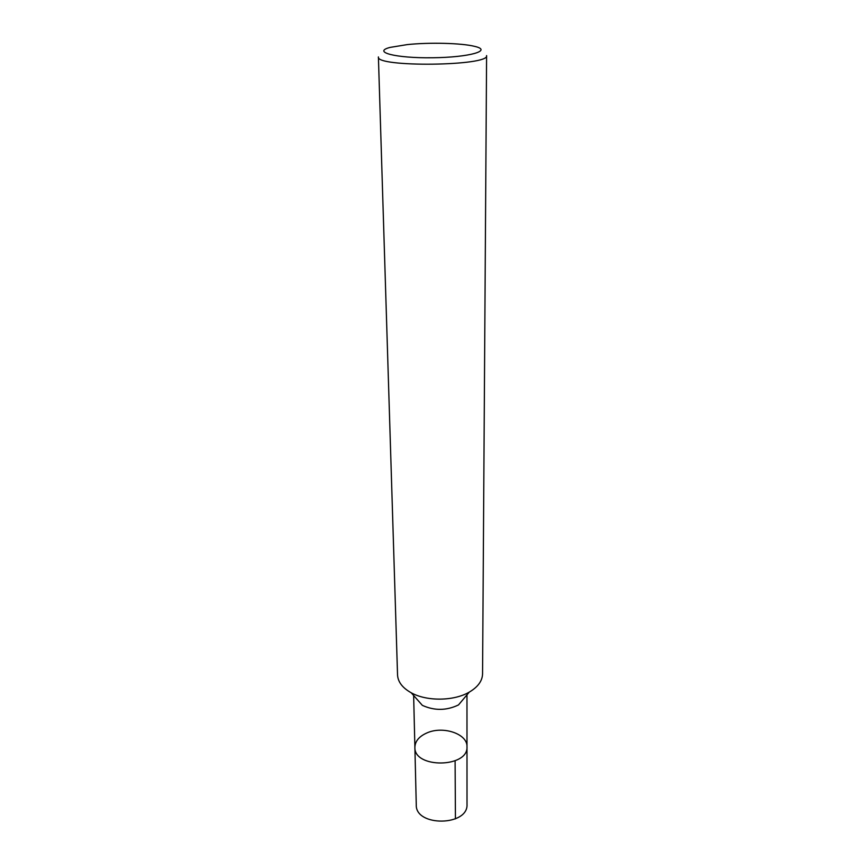 <?xml version="1.0" encoding="UTF-8"?>
<svg xmlns="http://www.w3.org/2000/svg" width="865" height="865" viewBox="0 0 865 865"><rect width="100%" height="100%" fill="white"/><g stroke="black" fill="none" stroke-linecap="round" stroke-linejoin="round"><path stroke-width="1.3" d="M482.562 673.889C482.356 680.906 477.945 686.972 469.338 692.076C453.984 701.18 426.823 701.515 411.243 692.8C402.485 687.902 397.922 681.944 397.543 674.927L378.405 56.928C375.183 67.502 490.055 66.097 486.595 55.598L482.562 673.889M469.295 692.097L458.493 704.932C446.535 710.684 434.479 710.835 422.358 705.364L411.253 692.811M407.329 44.591C429.581 42.255 461.596 43.066 474.615 46.364C493.039 50.538 469.641 57.382 432.511 57.76C395.381 58.279 371.842 52.008 390.169 47.391L407.329 44.591M466.97 694.855L466.992 746.711C468.484 767.969 413.913 768.628 414.886 747.349C415.103 741.11 419.201 736.266 427.213 732.806C443.345 725.692 467.651 733.974 466.992 746.722C468.484 767.969 413.913 768.628 414.886 747.349L413.643 695.503M466.992 746.711L467.014 804.277C468.452 826.28 415.362 826.918 416.27 804.893L414.886 747.349M455.433 818.885L455.098 760.832"/></g></svg>
